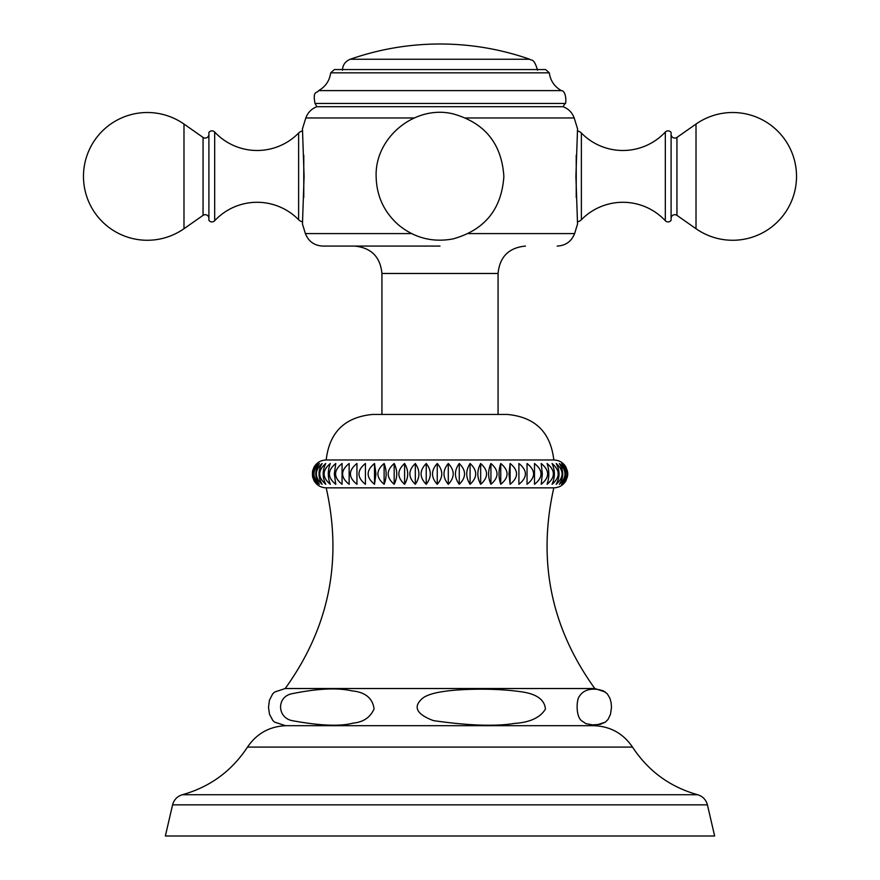 <?xml version="1.0" encoding="UTF-8"?>
<svg xmlns="http://www.w3.org/2000/svg" width="880" height="880" viewBox="0 0 880 880"><rect width="100%" height="100%" fill="white"/><g stroke="black" fill="none" stroke-linecap="round" stroke-linejoin="round"><path stroke-width="1.32" d="M304.095 176.385L302.467 223.806L304.095 176.385L302.467 128.975L304.095 176.385M411.576 233.585L305.393 233.585L302.456 224.004L302.599 221.815A7.205 7.205 0 0 1 298.628 219.747A58.069 58.069 0 0 0 214.676 220.726L214.676 132.044A58.069 58.069 0 0 0 298.628 133.034L298.628 219.747M302.599 130.966A7.205 7.205 0 0 0 298.628 133.034M214.676 132.044A3.718 3.718 0 0 0 208.901 132.473L208.901 220.308A3.718 3.718 0 0 0 214.676 220.726M208.901 218.405A3.718 3.718 0 0 0 203.06 215.358L183.986 228.712A63.866 63.866 0 0 1 83.479 176.385A63.866 63.866 0 0 1 183.986 124.069L203.06 137.412A3.718 3.718 0 0 0 208.901 134.376M575.905 176.385L577.533 223.806L575.905 176.385L577.533 128.975L575.905 176.385M577.401 221.815A7.205 7.205 0 0 0 581.372 219.747L581.372 133.034A7.205 7.205 0 0 0 577.401 130.966M581.372 133.034A58.069 58.069 0 0 0 665.324 132.044A3.718 3.718 0 0 1 671.099 132.473L671.099 220.308A3.718 3.718 0 0 1 665.324 220.726A58.069 58.069 0 0 0 581.372 219.747M671.099 134.376A3.718 3.718 0 0 0 676.94 137.412L696.014 124.069A63.866 63.866 0 0 1 796.521 176.385A63.866 63.866 0 0 1 696.014 228.712L676.94 215.358A3.718 3.718 0 0 0 671.099 218.405M440 246.07L322.773 246.07L440 246.07M314.039 480.733L316.932 484.297C310.926 477.367 310.926 470.437 316.932 463.518L314.039 467.093L312.532 471.185L312.532 476.641L314.039 480.733C316.811 485.287 320.859 487.663 326.194 487.85L553.806 487.85C559.152 487.663 563.2 485.287 565.972 480.711L567.732 473.913L565.972 467.104C563.2 462.539 559.152 460.163 553.806 459.976L326.194 459.976C329.373 432.245 344.85 417.076 372.636 414.447L507.364 414.447L498.069 414.447L498.069 273.471L381.931 273.471C380.314 256.828 371.173 247.687 354.53 246.07M440 414.447L498.069 414.447M507.364 414.447C535.15 417.076 550.627 432.256 553.806 459.976L359.524 459.976M527.043 463.518L527.043 484.297C535.755 477.367 535.755 470.437 527.043 463.518M317.68 463.518C310.871 470.459 310.871 477.378 317.68 484.297C312.257 477.367 312.257 470.437 317.68 463.518M319.407 463.518C312.147 470.459 312.147 477.378 319.407 484.297C314.611 477.367 314.611 470.437 319.407 463.518M322.102 463.518C314.446 470.459 314.446 477.378 322.102 484.297C317.977 477.367 317.977 470.437 322.102 463.518M325.754 463.518C317.757 470.459 317.757 477.378 325.754 484.297C322.333 477.367 322.333 470.437 325.754 463.518M330.319 463.518C322.047 470.459 322.047 477.378 330.319 484.297C327.635 477.367 327.635 470.448 330.319 463.518M335.775 463.518C327.294 470.459 327.294 477.378 335.775 484.297L334.334 473.902L335.775 463.518M342.067 463.518C333.443 470.459 333.443 477.378 342.067 484.297L342.067 463.518M349.14 463.518C340.45 470.459 340.45 477.378 349.14 484.297L349.14 463.518M356.95 463.518C348.26 470.459 348.26 477.378 356.95 484.297L356.95 463.518L356.95 484.297M365.431 463.518C356.807 470.459 356.807 477.378 365.431 484.297L365.431 463.518L365.431 484.297M374.517 463.518C366.025 470.459 366.025 477.378 374.517 484.297L375.947 473.902L374.517 463.518L374.517 484.297M384.12 463.518C375.848 470.459 375.848 477.378 384.12 484.297C386.804 477.367 386.804 470.448 384.12 463.518L384.12 484.297M394.174 463.518C386.177 470.459 386.177 477.378 394.174 484.297C397.595 477.367 397.595 470.437 394.174 463.518L394.174 484.297M404.602 463.518C396.946 470.459 396.946 477.378 404.602 484.297C408.727 477.367 408.727 470.437 404.602 463.518L404.602 484.297M415.316 463.518C408.056 470.459 408.056 477.378 415.316 484.297C420.112 477.367 420.112 470.437 415.316 463.518L415.316 484.297M426.228 463.518C419.419 470.459 419.419 477.378 426.228 484.297C431.651 477.367 431.651 470.437 426.228 463.518L426.228 484.297M437.25 463.518C430.958 470.459 430.958 477.378 437.25 484.297C443.256 477.367 443.256 470.437 437.25 463.518L437.25 484.297M448.294 463.518C442.563 470.459 442.563 477.378 448.294 484.297C454.839 477.367 454.839 470.437 448.294 463.518L448.294 484.297M459.261 463.518C454.157 470.459 454.157 477.378 459.261 484.297C466.301 477.367 466.301 470.448 459.261 463.518L459.261 484.297M470.085 463.518C465.619 470.459 465.619 477.378 470.085 484.297C477.554 477.367 477.554 470.437 470.085 463.518L470.085 484.297M480.667 463.518C476.894 470.459 476.894 477.378 480.667 484.297C488.51 477.367 488.51 470.437 480.667 463.518L480.667 484.297M490.919 463.518C487.861 470.459 487.861 477.378 490.919 484.297C499.059 477.367 499.059 470.437 490.919 463.518L490.919 484.297M500.753 463.518C498.443 470.459 498.443 477.378 500.753 484.297C509.146 477.367 509.146 470.437 500.753 463.518L500.753 484.297M510.114 463.518L508.959 473.913L510.114 484.297C518.672 477.367 518.672 470.437 510.114 463.518L510.114 484.297M518.903 463.518L518.903 484.297C527.56 477.367 527.56 470.437 518.903 463.518L518.903 484.297M534.501 463.518L534.501 484.297C543.169 477.367 543.169 470.437 534.501 463.518M541.189 463.518L542.344 473.913L541.189 484.297C549.758 477.367 549.758 470.437 541.189 463.518M547.063 463.518C549.384 470.459 549.384 477.378 547.063 484.297C555.456 477.367 555.456 470.437 547.063 463.518M552.079 463.518C555.137 470.459 555.137 477.378 552.079 484.297C560.23 477.367 560.23 470.437 552.079 463.518M556.193 463.518C559.966 470.459 559.966 477.378 556.193 484.297C564.036 477.367 564.036 470.437 556.193 463.518M559.372 463.518C563.838 470.459 563.838 477.378 559.372 484.297C566.841 477.367 566.841 470.437 559.372 463.518M561.583 463.518C566.698 470.459 566.698 477.378 561.583 484.297C568.612 477.367 568.612 470.448 561.583 463.518M562.815 463.518C568.546 470.459 568.546 477.378 562.815 484.297C569.371 477.367 569.371 470.437 562.815 463.518M326.194 487.85C342.639 560.879 328.977 627.77 285.197 688.523L594.803 688.523C551.023 627.781 537.361 560.89 553.806 487.85M331.54 725.681L549.219 725.681L285.549 725.681L274.692 722.172L272.888 720.577L269.522 714.329L268.51 707.432L269.379 700.359L272.723 693.803L274.692 692.021L285.197 688.523M291.39 693.836C317.196 688.556 337.282 687.544 351.637 690.822C365.134 692.065 372.614 698.071 374.077 708.829C370.436 717.376 363.374 722.15 352.88 723.162C339.999 726.583 319.715 725.736 292.039 720.621C277.189 717.607 276.573 697.18 291.39 693.836M465.641 689.524C486.42 688.688 505.076 689.447 521.576 691.823C536.701 693.979 544.654 699.754 545.435 709.126C540.188 717.607 529.958 722.37 514.734 723.393C495.528 726.561 468.424 725.637 433.444 720.621C416.889 714.406 412.973 707.223 421.696 699.05C427.152 693.759 441.793 690.591 465.641 689.524M549.219 725.681L594.451 725.681L605.308 722.172L600.237 724.35L592.581 724.889L585.904 723.646L581.405 720.621C575.674 715.957 576.29 699.006 579.755 695.794C583.506 690.349 589.743 688.259 598.455 689.535L603.163 690.789L607.277 693.803L609.917 698.247L611.127 702.68L611.49 707.432L610.478 714.329L608.025 719.455L605.308 722.172M707.41 804.848L714.648 836L165.352 836L172.59 804.848L707.41 804.848C706.002 799.667 702.735 796.29 697.598 794.717C669.977 786.951 648.274 771.078 632.511 747.098C623.117 733.304 610.071 726.165 593.384 725.681M563.101 106.711L564.993 103.433C566.159 106.15 566.973 90.761 561.352 90.618L318.648 90.618C317.031 93.566 312.488 90.079 315.007 103.433L316.899 106.711L563.101 106.711C568.491 108.79 572.187 112.541 574.189 117.964L577.544 128.777M340.714 69.553L545.611 69.553L549.307 72.842L330.693 72.842L334.389 69.553L440 69.553M316.899 106.711C311.509 108.79 307.813 112.541 305.811 117.964L414.183 117.964M303.776 155.276L303.776 197.494M203.06 215.358L203.06 137.412M183.986 228.712L183.986 124.069M468.424 233.585L574.607 233.585L577.544 224.004M465.817 117.964L574.189 117.964M576.224 197.494L576.224 155.276M665.324 132.044L665.324 220.726M676.94 137.412L676.94 215.358M696.014 124.069L696.014 228.712M697.598 794.717L182.402 794.717C210.023 786.951 231.726 771.078 247.489 747.098L632.511 747.098M564.993 103.433L315.007 103.433M342.452 70.213C342.727 64.922 345.312 61.27 350.229 59.257L529.771 59.257C531.047 61.017 533.786 57.156 537.548 70.213M305.811 117.964L302.456 128.777M574.607 233.585C571.472 241.461 565.686 245.619 557.227 246.07M305.393 233.585C308.528 241.461 314.314 245.619 322.773 246.07M498.069 273.471C499.686 256.828 508.827 247.687 525.47 246.07M381.931 414.447L381.931 273.471M314.039 467.093C316.811 462.528 320.859 460.152 326.194 459.976M594.803 688.523L605.308 692.021M247.489 747.098C256.883 733.304 269.929 726.165 286.616 725.681M182.402 794.717C177.265 796.29 173.998 799.667 172.59 804.848M503.866 176.385C501.644 143.539 484.671 122.694 452.947 113.839C415.019 104.643 374.814 137.368 376.134 176.385C376.508 195.844 383.966 212.036 398.519 224.95C414.513 238.007 432.652 242.66 452.947 238.931C484.671 230.087 501.644 209.242 503.866 176.385M561.352 90.618C554.444 86.647 550.429 80.729 549.307 72.842M318.648 90.618C325.556 86.647 329.571 80.729 330.693 72.842M350.229 59.257C379.291 49.126 409.222 44.033 440 44C470.778 44.033 500.709 49.126 529.771 59.257"/></g></svg>
